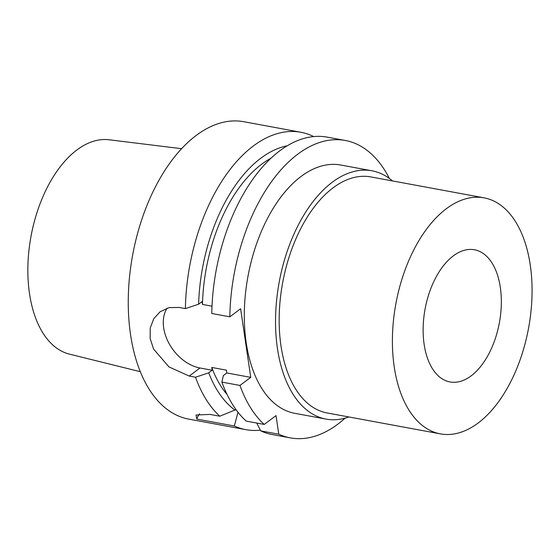 <?xml version="1.0" encoding="UTF-8"?>
<svg xmlns="http://www.w3.org/2000/svg" width="560" height="560" viewBox="0 0 560 560"><rect width="100%" height="100%" fill="white"/><g stroke="black" fill="none" stroke-linecap="round" stroke-linejoin="round"><path stroke-width="0.84" d="M500.325 287.392A67.214 37.779 -79.5 0 1 488.635 354.235A67.214 37.779 -79.5 0 1 450.03 381.955A67.214 37.779 -79.5 0 1 425.089 308.994A67.214 37.779 -79.5 0 1 474.453 249.767A67.214 37.779 -79.5 0 1 500.325 287.392M389.403 178.479A151.228 85.001 100.5 0 0 345.247 140.462A151.228 85.001 100.5 0 0 229.817 316.82L240.611 308.756L250.747 377.37L239.953 385.434L221.9 382.102A151.228 85.001 100.5 0 0 246.183 421.099L264.229 424.431L276.024 415.611L278.775 434.21L260.722 430.871L256.732 423.045M199.416 413.833A38.409 27.139 -126.8 0 0 196.798 419.062L196.035 415.016L210.021 414.414L219.807 416.22L236.005 409.584M238.014 412.167L234.346 425.999L196.798 419.062M221.9 382.102L223.377 375.529L226.828 372.953L226.415 370.16L211.771 367.451A132.02 74.207 100.5 0 0 227.129 394.59M211.771 367.451L212.184 370.244L208.74 372.827A138.733 77.98 100.5 0 0 235.137 410.235M234.346 425.999A151.228 85.001 100.5 0 0 245.868 429.667A151.228 85.001 100.5 0 0 260.351 430.143M392.483 180.922A126.259 70.966 100.5 0 0 371.945 170.779L340.711 165.011A126.259 70.966 100.5 0 0 247.982 276.276A126.259 70.966 100.5 0 0 294.833 413.329L326.067 419.097A126.259 70.966 100.5 0 0 348.873 416.969M278.775 434.21A151.228 85.001 100.5 0 0 290.297 437.878A151.228 85.001 100.5 0 0 345.121 418.145M239.953 385.434A151.228 85.001 100.5 0 0 264.229 424.431M260.722 430.871A151.228 85.001 100.5 0 0 272.244 434.539L290.297 437.878M167.097 308.154A38.409 27.139 -126.8 0 0 169.12 343.63A38.409 27.139 -126.8 0 0 199.983 367.99L189.196 376.061L168.945 366.891L153.608 349.104L150.15 338.52L150.206 328.104L153.776 318.696L160.083 311.773L169.085 307.608L179.06 307.44L185.395 308.616L198.604 304.206L202.055 301.63L202.468 304.423L212.002 306.187M250.747 377.37L226.828 372.953M212.184 370.244L199.983 367.99M208.74 372.827L195.531 377.23L189.196 376.061M345.247 140.462L327.194 137.13A151.228 85.001 100.5 0 0 211.771 313.488L229.817 316.82M195.531 377.23A151.228 85.001 100.5 0 0 219.807 416.22M313.663 136.556A151.228 85.001 100.5 0 0 300.825 132.251A151.228 85.001 100.5 0 0 185.395 308.616M300.825 132.251L243.726 121.702A151.228 85.001 100.5 0 0 132.664 254.968A151.228 85.001 100.5 0 0 188.776 419.118L245.868 429.667M287.084 145.817A138.733 77.98 100.5 0 0 198.604 304.206M270.781 158.319A132.02 74.207 100.5 0 0 202.468 304.423M181.552 148.687L109.06 139.776A109.053 61.292 100.5 0 0 31.031 236.194A109.053 61.292 100.5 0 0 69.454 354.123L140.35 371.707M371.945 170.779A126.259 70.966 100.5 0 0 279.216 282.044A126.259 70.966 100.5 0 0 326.067 419.097M484.043 197.841L370.811 176.918A120.022 67.459 100.5 0 0 282.667 282.681A120.022 67.459 100.5 0 0 327.201 412.965L440.433 433.881A120.022 67.459 100.5 0 0 478.072 423.073A120.022 67.459 100.5 0 0 532 295.827A120.022 67.459 100.5 0 0 484.043 197.841A120.022 67.459 100.5 0 0 395.899 303.604A120.022 67.459 100.5 0 0 440.433 433.881"/></g></svg>
